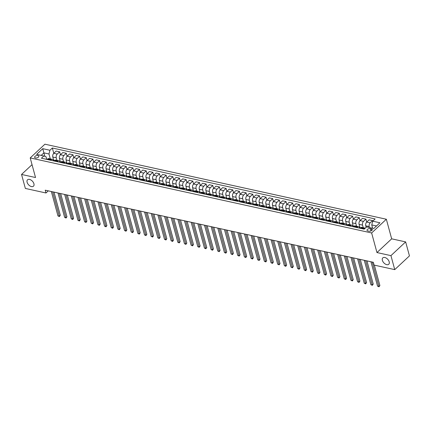 <?xml version="1.0" encoding="UTF-8"?>
<svg xmlns="http://www.w3.org/2000/svg" width="431" height="431" viewBox="0 0 431 431"><rect width="100%" height="100%" fill="white"/><g stroke="black" fill="none" stroke-linecap="round" stroke-linejoin="round"><path stroke-width="0.65" d="M33.92 183.746A4.364 2.634 47 0 1 33.489 186.187A4.364 2.634 47 0 1 29.987 185.955A4.364 2.634 47 0 1 27.099 182.248A4.364 2.634 47 0 1 27.53 179.808A4.364 2.634 47 0 1 31.032 180.045A4.364 2.634 47 0 1 33.92 183.746M389.193 261.827A4.364 2.634 47 0 1 388.762 264.268A4.364 2.634 47 0 1 385.266 264.031A4.364 2.634 47 0 1 382.378 260.329A4.364 2.634 47 0 1 382.809 257.889A4.364 2.634 47 0 1 386.305 258.121A4.364 2.634 47 0 1 389.193 261.827M35.466 157.94A2.182 1.148 -15.2 0 0 37.82 157.552A2.182 1.148 -15.2 0 0 38.838 156.178A2.182 1.148 -15.2 0 0 38.009 155.564A2.182 1.148 -15.2 0 0 35.649 155.947A2.182 1.148 -15.2 0 0 34.631 157.32A2.182 1.148 -15.2 0 0 35.466 157.94M386.343 219.234L44.916 144.196L30.208 157.929L371.635 232.961L386.343 219.234L391.666 238.828L376.958 252.555L390.944 255.631L405.646 241.899L391.666 238.828M405.646 241.899L409.45 255.895L394.742 269.623L390.944 255.631M394.742 269.623L374.103 265.087L373.343 262.29L45.233 190.184L45.993 192.98L48.272 190.852M371.457 228.888L370.288 228.635A2.112 1.11 -15.2 0 0 368.004 229.006A2.112 1.11 -15.2 0 0 367.013 230.337A2.112 1.11 -15.2 0 0 367.821 230.935L368.995 231.188A2.112 1.11 -15.2 0 0 371.28 230.817A2.112 1.11 -15.2 0 0 372.265 229.486A2.112 1.11 -15.2 0 0 371.457 228.888L371.872 230.407M376.505 225.963L371.748 224.917L372.729 221.189L375.132 218.948L52.35 148.011L53.783 153.301M369.453 227.53L369.189 226.566A2.726 1.638 -77.6 0 1 370.17 222.843L372.578 220.597L372.734 221.184L379.921 222.773L373.801 228.489L366.609 226.905L364.2 229.152L41.419 158.215L43.822 155.968L36.63 154.39L42.75 148.673L49.942 150.257L52.35 148.011M32.039 164.658L21.55 174.453L25.354 188.444L45.993 192.98M21.55 174.453L35.531 177.524L30.208 157.929M376.958 252.555L371.635 232.961M43.822 155.968L46.02 156.722L46.742 159.384M50.632 160.24L51.122 159.782A2.726 1.638 -77.6 0 1 52.313 159.362A2.726 1.638 -77.6 0 1 53.32 160.537L53.401 160.849M57.291 161.706L57.776 161.248A2.726 1.638 -77.6 0 1 58.972 160.822A2.726 1.638 -77.6 0 1 59.974 162.002L60.06 162.315M63.95 163.166L64.434 162.713A2.726 1.638 -77.6 0 1 65.631 162.288A2.726 1.638 -77.6 0 1 66.633 163.468L66.719 163.775M70.603 164.631L71.093 164.173A2.726 1.638 -77.6 0 1 72.289 163.748A2.726 1.638 -77.6 0 1 73.292 164.928L73.378 165.24M77.262 166.091L77.752 165.639A2.726 1.638 -77.6 0 1 78.943 165.213A2.726 1.638 -77.6 0 1 79.95 166.393L80.037 166.7M83.921 167.557L84.411 167.099A2.726 1.638 -77.6 0 1 85.602 166.678A2.726 1.638 -77.6 0 1 86.609 167.853L86.69 168.165M90.58 169.022L91.07 168.564A2.726 1.638 -77.6 0 1 92.261 168.138A2.726 1.638 -77.6 0 1 93.268 169.318L93.349 169.631M97.239 170.482L97.724 170.029A2.726 1.638 -77.6 0 1 98.92 169.604A2.726 1.638 -77.6 0 1 99.922 170.784L100.008 171.091M103.898 171.947L104.383 171.49A2.726 1.638 -77.6 0 1 105.579 171.064A2.726 1.638 -77.6 0 1 106.581 172.244L106.667 172.556M110.557 173.407L111.042 172.955A2.726 1.638 -77.6 0 1 112.238 172.529A2.726 1.638 -77.6 0 1 113.24 173.709L113.326 174.016M117.21 174.873L117.701 174.415A2.726 1.638 -77.6 0 1 118.897 173.995A2.726 1.638 -77.6 0 1 119.899 175.169L119.985 175.482M123.869 176.333L124.36 175.88A2.726 1.638 -77.6 0 1 125.55 175.455A2.726 1.638 -77.6 0 1 126.558 176.635L126.639 176.942M130.528 177.798L131.019 177.346A2.726 1.638 -77.6 0 1 132.209 176.92A2.726 1.638 -77.6 0 1 133.217 178.1L133.298 178.407M137.187 179.264L137.672 178.806A2.726 1.638 -77.6 0 1 138.868 178.38A2.726 1.638 -77.6 0 1 139.87 179.56L139.956 179.872M143.846 180.724L144.331 180.271A2.726 1.638 -77.6 0 1 145.527 179.846A2.726 1.638 -77.6 0 1 146.529 181.025L146.615 181.332M150.505 182.189L150.99 181.731A2.726 1.638 -77.6 0 1 152.186 181.311A2.726 1.638 -77.6 0 1 153.188 182.485L153.274 182.798M157.159 183.649L157.649 183.197A2.726 1.638 -77.6 0 1 158.845 182.771A2.726 1.638 -77.6 0 1 159.847 183.951L159.933 184.258M163.818 185.114L164.308 184.657A2.726 1.638 -77.6 0 1 165.499 184.236A2.726 1.638 -77.6 0 1 166.506 185.416L166.587 185.723M170.477 186.58L170.967 186.122A2.726 1.638 -77.6 0 1 172.158 185.696A2.726 1.638 -77.6 0 1 173.165 186.876L173.246 187.189M177.136 188.04L177.626 187.587A2.726 1.638 -77.6 0 1 178.817 187.162A2.726 1.638 -77.6 0 1 179.824 188.342L179.905 188.649M183.795 189.505L184.279 189.047A2.726 1.638 -77.6 0 1 185.475 188.627A2.726 1.638 -77.6 0 1 186.478 189.802L186.564 190.114M190.454 190.965L190.938 190.513A2.726 1.638 -77.6 0 1 192.134 190.087A2.726 1.638 -77.6 0 1 193.136 191.267L193.223 191.574M197.112 192.431L197.597 191.973A2.726 1.638 -77.6 0 1 198.793 191.553A2.726 1.638 -77.6 0 1 199.795 192.732L199.882 193.04M203.766 193.896L204.256 193.438A2.726 1.638 -77.6 0 1 205.447 193.013A2.726 1.638 -77.6 0 1 206.454 194.192L206.541 194.505M210.425 195.356L210.915 194.904A2.726 1.638 -77.6 0 1 212.106 194.478A2.726 1.638 -77.6 0 1 213.113 195.658L213.194 195.965M217.084 196.822L217.574 196.364A2.726 1.638 -77.6 0 1 218.765 195.938A2.726 1.638 -77.6 0 1 219.772 197.118L219.853 197.43M223.743 198.282L224.228 197.829A2.726 1.638 -77.6 0 1 225.424 197.403A2.726 1.638 -77.6 0 1 226.426 198.583L226.512 198.89M230.402 199.747L230.887 199.289A2.726 1.638 -77.6 0 1 232.083 198.869A2.726 1.638 -77.6 0 1 233.085 200.049L233.171 200.356M237.061 201.212L237.546 200.754A2.726 1.638 -77.6 0 1 238.742 200.329A2.726 1.638 -77.6 0 1 239.744 201.509L239.83 201.821M243.714 202.672L244.205 202.22A2.726 1.638 -77.6 0 1 245.401 201.794A2.726 1.638 -77.6 0 1 246.403 202.974L246.489 203.281M250.373 204.138L250.864 203.68A2.726 1.638 -77.6 0 1 252.054 203.254A2.726 1.638 -77.6 0 1 253.062 204.434L253.142 204.747M257.032 205.598L257.522 205.145A2.726 1.638 -77.6 0 1 258.713 204.72A2.726 1.638 -77.6 0 1 259.721 205.899L259.801 206.207M263.691 207.063L264.181 206.605A2.726 1.638 -77.6 0 1 265.372 206.185A2.726 1.638 -77.6 0 1 266.38 207.359L266.46 207.672M270.35 208.529L270.835 208.071A2.726 1.638 -77.6 0 1 272.031 207.645A2.726 1.638 -77.6 0 1 273.033 208.825L273.119 209.137M277.009 209.989L277.494 209.536A2.726 1.638 -77.6 0 1 278.69 209.11A2.726 1.638 -77.6 0 1 279.692 210.29L279.778 210.597M283.663 211.454L284.153 210.996A2.726 1.638 -77.6 0 1 285.349 210.57A2.726 1.638 -77.6 0 1 286.351 211.75L286.437 212.063M290.322 212.914L290.812 212.461A2.726 1.638 -77.6 0 1 292.002 212.036A2.726 1.638 -77.6 0 1 293.01 213.216L293.096 213.523M296.981 214.379L297.471 213.921A2.726 1.638 -77.6 0 1 298.661 213.501A2.726 1.638 -77.6 0 1 299.669 214.676L299.75 214.988M303.639 215.845L304.13 215.387A2.726 1.638 -77.6 0 1 305.32 214.961A2.726 1.638 -77.6 0 1 306.328 216.141L306.409 216.454M310.298 217.305L310.783 216.852A2.726 1.638 -77.6 0 1 311.979 216.427A2.726 1.638 -77.6 0 1 312.981 217.607L313.068 217.914M316.957 218.77L317.442 218.312A2.726 1.638 -77.6 0 1 318.638 217.887A2.726 1.638 -77.6 0 1 319.64 219.067L319.727 219.379M323.616 220.23L324.101 219.778A2.726 1.638 -77.6 0 1 325.297 219.352A2.726 1.638 -77.6 0 1 326.299 220.532L326.386 220.839M330.27 221.696L330.76 221.238A2.726 1.638 -77.6 0 1 331.956 220.817A2.726 1.638 -77.6 0 1 332.958 221.992L333.044 222.304M336.929 223.156L337.419 222.703A2.726 1.638 -77.6 0 1 338.61 222.277A2.726 1.638 -77.6 0 1 339.617 223.457L339.698 223.764M343.588 224.621L344.078 224.168A2.726 1.638 -77.6 0 1 345.269 223.743A2.726 1.638 -77.6 0 1 346.276 224.923L346.357 225.23M350.247 226.086L350.732 225.628A2.726 1.638 -77.6 0 1 351.928 225.203A2.726 1.638 -77.6 0 1 352.935 226.383L353.016 226.695M356.906 227.546L357.391 227.094A2.726 1.638 -77.6 0 1 358.587 226.668A2.726 1.638 -77.6 0 1 359.589 227.848L359.675 228.155M44.84 156.318L43.903 152.865L41.198 155.392M372.648 228.236L371.748 224.917M366.145 227.336L365.725 225.801A2.726 1.638 -77.6 0 1 366.711 222.078L369.114 219.837L372.578 220.597M363.236 227.692L362.53 225.101A2.726 1.638 -77.6 0 1 363.511 221.378L365.919 219.131L366.716 222.073M360.127 228.225L359.071 224.341A2.726 1.638 -77.6 0 1 360.052 220.618L362.455 218.372L365.919 219.131M356.577 226.227L355.871 223.635A2.726 1.638 -77.6 0 1 356.857 219.912L359.26 217.671L360.057 220.607L363.511 221.378M353.468 226.765L352.413 222.875A2.726 1.638 -77.6 0 1 353.393 219.153L355.796 216.906L359.26 217.671M349.918 224.761L349.218 222.175A2.726 1.638 -77.6 0 1 350.198 218.452L352.601 216.206L353.398 219.147M346.81 225.3L345.754 221.415A2.726 1.638 -77.6 0 1 346.734 217.687L349.137 215.446L352.601 216.206M343.259 223.301L342.559 220.71A2.726 1.638 -77.6 0 1 343.539 216.987L345.942 214.74L346.745 217.682L350.198 218.452M340.151 223.84L339.095 219.95A2.726 1.638 -77.6 0 1 340.075 216.227L342.483 213.981L345.942 214.74M336.6 221.836L335.9 219.25A2.726 1.638 -77.6 0 1 336.88 215.527L339.283 213.28L340.086 216.222L343.539 216.987M333.492 222.374L332.436 218.485A2.726 1.638 -77.6 0 1 333.416 214.762L335.824 212.521L339.283 213.28M329.947 220.376L329.241 217.784A2.726 1.638 -77.6 0 1 330.221 214.062L332.63 211.815L333.427 214.757M326.833 220.909L325.777 217.025A2.726 1.638 -77.6 0 1 326.763 213.302L329.165 211.055L332.63 211.815M323.288 218.91L322.582 216.324A2.726 1.638 -77.6 0 1 323.562 212.596L325.971 210.355L326.768 213.291M320.179 219.449L319.123 215.559A2.726 1.638 -77.6 0 1 320.104 211.836L322.507 209.59L325.971 210.355M316.629 217.445L315.923 214.859A2.726 1.638 -77.6 0 1 316.909 211.136L319.312 208.89L320.109 211.831L323.562 212.596M313.52 217.984L312.464 214.099A2.726 1.638 -77.6 0 1 313.445 210.376L315.848 208.13L319.312 208.89M309.97 215.985L309.269 213.393A2.726 1.638 -77.6 0 1 310.25 209.671L312.653 207.424L313.45 210.366M306.861 216.524L305.805 212.634A2.726 1.638 -77.6 0 1 306.786 208.911L309.189 206.665L312.653 207.424M303.311 214.519L302.61 211.933A2.726 1.638 -77.6 0 1 303.591 208.211L305.994 205.964L306.791 208.906L310.25 209.671M300.202 215.058L299.146 211.174A2.726 1.638 -77.6 0 1 300.127 207.446L302.535 205.204L305.994 205.964M296.652 213.059L295.952 210.468A2.726 1.638 -77.6 0 1 296.932 206.745L299.335 204.499L300.138 207.44L303.591 208.211M293.543 213.593L292.487 209.708A2.726 1.638 -77.6 0 1 293.468 205.986L295.876 203.739L299.335 204.499M289.998 211.594L289.293 209.008A2.726 1.638 -77.6 0 1 290.273 205.28L292.676 203.039L293.479 205.975M286.884 212.133L285.828 208.243A2.726 1.638 -77.6 0 1 286.814 204.52L289.217 202.274L292.676 203.039M283.339 210.129L282.634 207.543A2.726 1.638 -77.6 0 1 283.614 203.82L286.022 201.573L286.82 204.515M280.231 210.667L279.175 206.783A2.726 1.638 -77.6 0 1 280.155 203.06L282.558 200.814L286.022 201.573M276.68 208.669L275.975 206.077A2.726 1.638 -77.6 0 1 276.955 202.355L279.363 200.108L280.161 203.049L283.614 203.82M273.572 209.207L272.516 205.318A2.726 1.638 -77.6 0 1 273.496 201.595L275.899 199.348L279.363 200.108M270.021 207.203L269.316 204.617A2.726 1.638 -77.6 0 1 270.302 200.894L272.704 198.648L273.502 201.589L276.955 202.355M266.913 207.742L265.857 203.858A2.726 1.638 -77.6 0 1 266.837 200.129L269.24 197.888L272.704 198.648M263.363 205.743L262.662 203.152A2.726 1.638 -77.6 0 1 263.643 199.429L266.046 197.182L266.843 200.124L270.302 200.894M260.254 206.277L259.198 202.392A2.726 1.638 -77.6 0 1 260.179 198.669L262.581 196.423L266.046 197.182M256.704 204.278L256.003 201.692A2.726 1.638 -77.6 0 1 256.984 197.964L259.387 195.722L260.189 198.659L263.643 199.429M253.595 204.817L252.539 200.927A2.726 1.638 -77.6 0 1 253.52 197.204L255.928 194.957L259.387 195.722M250.045 202.812L249.344 200.226A2.726 1.638 -77.6 0 1 250.325 196.504L252.728 194.257L253.53 197.199M246.936 203.351L245.88 199.467A2.726 1.638 -77.6 0 1 246.861 195.744L249.269 193.497L252.728 194.257M243.391 201.352L242.685 198.761A2.726 1.638 -77.6 0 1 243.666 195.038L246.074 192.792L246.871 195.733M240.277 201.891L239.221 198.001A2.726 1.638 -77.6 0 1 240.207 194.279L242.61 192.032L246.074 192.792M236.732 199.887L236.026 197.301A2.726 1.638 -77.6 0 1 237.007 193.578L239.415 191.332L240.212 194.273L243.666 195.038M233.624 200.426L232.568 196.541A2.726 1.638 -77.6 0 1 233.548 192.813L235.951 190.572L239.415 191.332M230.073 198.427L229.367 195.836A2.726 1.638 -77.6 0 1 230.353 192.113L232.756 189.866L233.554 192.808L237.007 193.578M226.965 198.96L225.909 195.076A2.726 1.638 -77.6 0 1 226.889 191.353L229.292 189.107L232.756 189.866M223.414 196.962L222.714 194.376A2.726 1.638 -77.6 0 1 223.694 190.647L226.097 188.406L226.895 191.342M220.306 197.5L219.25 193.611A2.726 1.638 -77.6 0 1 220.23 189.888L222.633 187.641L226.097 188.406M216.755 195.502L216.055 192.91A2.726 1.638 -77.6 0 1 217.035 189.187L219.438 186.941L220.236 189.882L223.694 190.647M213.647 196.035L212.591 192.151A2.726 1.638 -77.6 0 1 213.571 188.428L215.979 186.181L219.438 186.941M210.096 194.036L209.396 191.445A2.726 1.638 -77.6 0 1 210.376 187.722L212.779 185.481L213.582 188.417M206.988 194.575L205.932 190.685A2.726 1.638 -77.6 0 1 206.912 186.962L209.321 184.716L212.779 185.481M203.443 192.571L202.737 189.985A2.726 1.638 -77.6 0 1 203.718 186.262L206.12 184.015L206.923 186.957M200.329 193.11L199.273 189.225A2.726 1.638 -77.6 0 1 200.259 185.497L202.662 183.256L206.12 184.015M196.784 191.111L196.078 188.519A2.726 1.638 -77.6 0 1 197.059 184.797L199.467 182.55L200.264 185.492L203.718 186.262M193.675 191.644L192.619 187.76A2.726 1.638 -77.6 0 1 193.6 184.037L196.003 181.79L199.467 182.55M190.125 189.645L189.419 187.059A2.726 1.638 -77.6 0 1 190.4 183.331L192.808 181.09L193.605 184.032L197.059 184.797M187.016 190.184L185.96 186.294A2.726 1.638 -77.6 0 1 186.941 182.572L189.344 180.325L192.808 181.09M183.466 188.185L182.76 185.594A2.726 1.638 -77.6 0 1 183.746 181.871L186.149 179.625L186.946 182.566M180.357 188.719L179.301 184.834A2.726 1.638 -77.6 0 1 180.282 181.112L182.685 178.865L186.149 179.625M176.807 186.72L176.107 184.129A2.726 1.638 -77.6 0 1 177.087 180.406L179.49 178.165L180.287 181.101L183.746 181.871M173.698 187.259L172.642 183.369A2.726 1.638 -77.6 0 1 173.623 179.646L176.026 177.4L179.49 178.165M170.148 185.255L169.448 182.669A2.726 1.638 -77.6 0 1 170.428 178.946L172.831 176.699L173.634 179.641M167.039 185.793L165.983 181.909A2.726 1.638 -77.6 0 1 166.964 178.181L169.372 175.94L172.831 176.699M163.489 183.795L162.789 181.203A2.726 1.638 -77.6 0 1 163.769 177.48L166.172 175.234L166.975 178.175M160.38 184.328L159.325 180.444A2.726 1.638 -77.6 0 1 160.305 176.721L162.713 174.474L166.172 175.234M156.836 182.329L156.13 179.743A2.726 1.638 -77.6 0 1 157.11 176.015L159.518 173.774L160.316 176.715L163.769 177.48M153.722 182.868L152.666 178.978A2.726 1.638 -77.6 0 1 153.651 175.255L156.054 173.014L159.518 173.774M150.177 180.869L149.471 178.278A2.726 1.638 -77.6 0 1 150.451 174.555L152.86 172.308L153.657 175.25L157.11 176.015M147.068 181.403L146.012 177.518A2.726 1.638 -77.6 0 1 146.993 173.795L149.395 171.549L152.86 172.308M143.518 179.404L142.812 176.812A2.726 1.638 -77.6 0 1 143.798 173.09L146.201 170.848L146.998 173.785M140.409 179.942L139.353 176.053A2.726 1.638 -77.6 0 1 140.334 172.33L142.736 170.083L146.201 170.848M136.859 177.938L136.158 175.352A2.726 1.638 -77.6 0 1 137.139 171.63L139.542 169.383L140.339 172.325L143.798 173.09M133.75 178.477L132.694 174.593A2.726 1.638 -77.6 0 1 133.675 170.865L136.077 168.623L139.542 169.383M130.2 176.478L129.499 173.887A2.726 1.638 -77.6 0 1 130.48 170.164L132.883 167.918L133.68 170.859M127.091 177.012L126.035 173.127A2.726 1.638 -77.6 0 1 127.016 169.405L129.424 167.158L132.883 167.918M123.541 175.013L122.84 172.427A2.726 1.638 -77.6 0 1 123.821 168.704L126.224 166.458L127.026 169.399M120.432 175.552L119.376 171.662A2.726 1.638 -77.6 0 1 120.357 167.939L122.765 165.698L126.224 166.458M116.887 173.553L116.181 170.962A2.726 1.638 -77.6 0 1 117.162 167.239L119.57 164.992L120.368 167.934L123.821 168.704M113.773 174.086L112.717 170.202A2.726 1.638 -77.6 0 1 113.703 166.479L116.106 164.233L119.57 164.992M110.228 172.088L109.522 169.502A2.726 1.638 -77.6 0 1 110.503 165.773L112.911 163.532L113.709 166.468L117.162 167.239M107.12 172.626L106.064 168.736A2.726 1.638 -77.6 0 1 107.044 165.014L109.447 162.767L112.911 163.532M103.569 170.622L102.864 168.036A2.726 1.638 -77.6 0 1 103.849 164.313L106.252 162.067L107.05 165.008L110.503 165.773M100.461 171.161L99.405 167.276A2.726 1.638 -77.6 0 1 100.385 163.554L102.788 161.307L106.252 162.067M96.91 169.162L96.21 166.571A2.726 1.638 -77.6 0 1 97.191 162.848L99.593 160.601L100.391 163.543M93.802 169.701L92.746 165.811A2.726 1.638 -77.6 0 1 93.726 162.088L96.129 159.842L99.593 160.601M90.251 167.697L89.551 165.111A2.726 1.638 -77.6 0 1 90.532 161.388L92.934 159.141L93.732 162.083M87.143 168.235L86.087 164.346A2.726 1.638 -77.6 0 1 87.067 160.623L89.476 158.382L92.934 159.141M83.592 166.237L82.892 163.645A2.726 1.638 -77.6 0 1 83.873 159.923L86.275 157.676L87.078 160.618M80.484 166.77L79.428 162.886A2.726 1.638 -77.6 0 1 80.408 159.163L82.817 156.916L86.275 157.676M76.939 164.771L76.233 162.185A2.726 1.638 -77.6 0 1 77.214 158.457L79.616 156.216L80.419 159.152M73.825 165.31L72.769 161.42A2.726 1.638 -77.6 0 1 73.749 157.698L76.158 155.451L79.616 156.216M70.28 163.306L69.574 160.72A2.726 1.638 -77.6 0 1 70.555 156.997L72.963 154.751L73.76 157.692L77.214 158.457M67.166 163.845L66.11 159.96A2.726 1.638 -77.6 0 1 67.096 156.237L69.499 153.991L72.963 154.751M63.621 161.846L62.915 159.255A2.726 1.638 -77.6 0 1 63.896 155.532L66.304 153.285L67.101 156.227L70.555 156.997M60.512 162.385L59.456 158.495A2.726 1.638 -77.6 0 1 60.437 154.772L62.84 152.526L66.304 153.285M56.962 160.38L56.256 157.794A2.726 1.638 -77.6 0 1 57.242 154.072L59.645 151.825L60.442 154.767M53.853 160.919L52.797 157.035A2.726 1.638 -77.6 0 1 53.778 153.307L56.181 151.065L59.645 151.825M50.303 158.92L48.962 153.98L43.903 152.865L42.75 148.673M363.565 229.012L364.05 228.554A2.726 1.638 -77.6 0 1 365.246 228.134A2.726 1.638 -77.6 0 1 365.283 228.139M360.1 228.252L360.591 227.794A2.726 1.638 -77.6 0 1 361.781 227.369L365.246 228.134M353.442 226.787L353.932 226.329A2.726 1.638 -77.6 0 1 355.122 225.909L358.587 226.668M346.783 225.321L347.273 224.869A2.726 1.638 -77.6 0 1 348.463 224.443L351.928 225.203M340.124 223.861L340.614 223.403A2.726 1.638 -77.6 0 1 341.81 222.983L345.269 223.743M333.47 222.396L333.955 221.943A2.726 1.638 -77.6 0 1 335.151 221.518L338.61 222.277M326.811 220.936L327.296 220.478A2.726 1.638 -77.6 0 1 328.492 220.052L331.956 220.817M320.152 219.471L320.637 219.018A2.726 1.638 -77.6 0 1 321.833 218.592L325.297 219.352M313.493 218.005L313.983 217.553A2.726 1.638 -77.6 0 1 315.174 217.127L318.638 217.887M306.834 216.545L307.325 216.087A2.726 1.638 -77.6 0 1 308.515 215.667L311.979 216.427M300.175 215.08L300.666 214.627A2.726 1.638 -77.6 0 1 301.862 214.202L305.32 214.961M293.522 213.62L294.007 213.162A2.726 1.638 -77.6 0 1 295.203 212.736L298.661 213.501M286.863 212.154L287.348 211.702A2.726 1.638 -77.6 0 1 288.544 211.276L292.002 212.036M280.204 210.694L280.689 210.236A2.726 1.638 -77.6 0 1 281.885 209.811L285.349 210.57M273.545 209.229L274.035 208.771A2.726 1.638 -77.6 0 1 275.226 208.351L278.69 209.11M266.886 207.764L267.376 207.311A2.726 1.638 -77.6 0 1 268.567 206.885L272.031 207.645M260.227 206.304L260.717 205.846A2.726 1.638 -77.6 0 1 261.908 205.42L265.372 206.185M253.568 204.838L254.058 204.386A2.726 1.638 -77.6 0 1 255.254 203.96L258.713 204.72M246.915 203.378L247.399 202.92A2.726 1.638 -77.6 0 1 248.595 202.495L252.054 203.254M240.256 201.913L240.74 201.455A2.726 1.638 -77.6 0 1 241.936 201.035L245.401 201.794M233.597 200.447L234.087 199.995A2.726 1.638 -77.6 0 1 235.278 199.569L238.742 200.329M226.938 198.987L227.428 198.529A2.726 1.638 -77.6 0 1 228.619 198.104L232.083 198.869M220.279 197.522L220.769 197.069A2.726 1.638 -77.6 0 1 221.96 196.644L225.424 197.403M213.62 196.062L214.11 195.604A2.726 1.638 -77.6 0 1 215.306 195.178L218.765 195.938M206.966 194.596L207.451 194.139A2.726 1.638 -77.6 0 1 208.647 193.718L212.106 194.478M200.307 193.131L200.792 192.679A2.726 1.638 -77.6 0 1 201.988 192.253L205.447 193.013M193.648 191.671L194.133 191.213A2.726 1.638 -77.6 0 1 195.329 190.788L198.793 191.553M186.989 190.206L187.48 189.753A2.726 1.638 -77.6 0 1 188.67 189.328L192.134 190.087M180.33 188.746L180.821 188.288A2.726 1.638 -77.6 0 1 182.011 187.862L185.475 188.627M173.671 187.28L174.162 186.822A2.726 1.638 -77.6 0 1 175.352 186.402L178.817 187.162M167.012 185.815L167.503 185.362A2.726 1.638 -77.6 0 1 168.699 184.937L172.158 185.696M160.359 184.355L160.844 183.897A2.726 1.638 -77.6 0 1 162.04 183.477L165.499 184.236M153.7 182.889L154.185 182.437A2.726 1.638 -77.6 0 1 155.381 182.011L158.845 182.771M147.041 181.429L147.531 180.972A2.726 1.638 -77.6 0 1 148.722 180.546L152.186 181.311M140.382 179.964L140.872 179.506A2.726 1.638 -77.6 0 1 142.063 179.086L145.527 179.846M133.723 178.499L134.213 178.046A2.726 1.638 -77.6 0 1 135.404 177.62L138.868 178.38M127.064 177.039L127.554 176.581A2.726 1.638 -77.6 0 1 128.75 176.16L132.209 176.92M120.411 175.573L120.895 175.121A2.726 1.638 -77.6 0 1 122.092 174.695L125.55 175.455M113.752 174.113L114.237 173.655A2.726 1.638 -77.6 0 1 115.433 173.23L118.897 173.995M107.093 172.648L107.578 172.195A2.726 1.638 -77.6 0 1 108.774 171.77L112.238 172.529M100.434 171.182L100.924 170.73A2.726 1.638 -77.6 0 1 102.115 170.304L105.579 171.064M93.775 169.722L94.265 169.264A2.726 1.638 -77.6 0 1 95.456 168.844L98.92 169.604M87.116 168.257L87.606 167.804A2.726 1.638 -77.6 0 1 88.802 167.379L92.261 168.138M80.462 166.797L80.947 166.339A2.726 1.638 -77.6 0 1 82.143 165.913L85.602 166.678M73.803 165.332L74.288 164.879A2.726 1.638 -77.6 0 1 75.484 164.453L78.943 165.213M67.144 163.872L67.629 163.414A2.726 1.638 -77.6 0 1 68.825 162.988L72.289 163.748M60.485 162.406L60.976 161.948A2.726 1.638 -77.6 0 1 62.166 161.528L65.631 162.288M53.827 160.941L54.317 160.488A2.726 1.638 -77.6 0 1 55.507 160.063L58.972 160.822M49.942 150.257L48.962 153.98M47.168 159.481L47.658 159.023A2.726 1.638 -77.6 0 1 48.848 158.597L52.313 159.362M372.265 262.053L378.892 286.437L377.561 286.146L370.935 261.762M374.35 265.14L379.883 285.511L378.892 286.437L378.989 286.804L377.561 286.146M379.883 285.511L378.989 286.804M365.607 260.588L372.233 284.977L370.902 284.686L364.276 260.297M366.932 260.879L373.224 284.051L372.233 284.977L372.33 285.338L370.902 284.686M373.224 284.051L372.33 285.338M358.948 259.128L365.574 283.512L364.243 283.221L357.617 258.832M360.273 259.419L366.571 282.585L365.574 283.512L365.671 283.873L364.243 283.221M366.571 282.585L365.671 283.873M352.289 257.663L358.915 282.052L357.585 281.755L350.958 257.372M353.614 257.953L359.912 281.12L358.915 282.052L359.012 282.413L357.585 281.755M359.912 281.12L359.012 282.413M345.635 256.197L352.256 280.586L350.926 280.295L344.299 255.906M346.96 256.493L353.253 279.66L352.256 280.586L352.353 280.947L350.926 280.295M353.253 279.66L352.353 280.947M338.976 254.737L345.603 279.126L344.267 278.83L337.645 254.446M340.301 255.028L346.594 278.194L345.603 279.126L345.7 279.487L344.267 278.83M346.594 278.194L345.7 279.487M332.317 253.272L338.944 277.661L337.613 277.37L330.986 252.981M333.642 253.563L339.935 276.734L338.944 277.661L339.041 278.022L337.613 277.37M339.935 276.734L339.041 278.022M325.658 251.812L332.285 276.196L330.954 275.905L324.327 251.515M326.984 252.103L333.276 275.269L332.285 276.196L332.382 276.557L330.954 275.905M333.276 275.269L332.382 276.557M318.999 250.346L325.626 274.736L324.295 274.439L317.669 250.055M320.325 250.637L326.623 273.809L325.626 274.736L325.723 275.097L324.295 274.439M326.623 273.809L325.723 275.097M312.34 248.886L318.967 273.27L317.636 272.979L311.01 248.59M313.666 249.177L319.964 272.344L318.967 273.27L319.064 273.631L317.636 272.979M319.964 272.344L319.064 273.631M305.687 247.421L312.308 271.81L310.977 271.514L304.351 247.13M307.007 247.712L313.305 270.878L312.308 271.81L312.405 272.171L310.977 271.514M313.305 270.878L312.405 272.171M299.028 245.956L305.654 270.345L304.318 270.054L297.697 245.665M300.353 246.246L306.646 269.418L305.654 270.345L305.746 270.706L304.318 270.054M306.646 269.418L305.746 270.706M292.369 244.496L298.995 268.879L297.665 268.588L291.038 244.199M293.694 244.786L299.987 267.953L298.995 268.879L299.092 269.24L297.665 268.588M299.987 267.953L299.092 269.24M285.71 243.03L292.337 267.419L291.006 267.123L284.379 242.739M287.035 243.321L293.328 266.493L292.337 267.419L292.433 267.78L291.006 267.123M293.328 266.493L292.433 267.78M279.051 241.57L285.678 265.954L284.347 265.663L277.72 241.274M280.376 241.861L286.669 265.027L285.678 265.954L285.775 266.315L284.347 265.663M286.669 265.027L285.775 266.315M272.392 240.105L279.019 264.494L277.688 264.198L271.061 239.814M273.717 240.396L280.015 263.562L279.019 264.494L279.116 264.855L277.688 264.198M280.015 263.562L279.116 264.855M265.733 238.639L272.36 263.029L271.029 262.738L264.402 238.348M267.058 238.93L273.356 262.102L272.36 263.029L272.457 263.389L271.029 262.738M273.356 262.102L272.457 263.389M259.079 237.179L265.706 261.563L264.37 261.272L257.743 236.883M260.405 237.47L266.697 260.636L265.706 261.563L265.798 261.929L264.37 261.272M266.697 260.636L265.798 261.929M252.421 235.714L259.047 260.103L257.711 259.807L251.09 235.423M253.746 236.005L260.038 259.176L259.047 260.103L259.144 260.464L257.711 259.807M260.038 259.176L259.144 260.464M245.762 234.254L252.388 258.638L251.057 258.347L244.431 233.958M247.087 234.545L253.38 257.711L252.388 258.638L252.485 258.999L251.057 258.347M253.38 257.711L252.485 258.999M239.103 232.788L245.729 257.178L244.399 256.881L237.772 232.498M240.428 233.079L246.721 256.246L245.729 257.178L245.826 257.539L244.399 256.881M246.721 256.246L245.826 257.539M232.444 231.323L239.07 255.712L237.74 255.421L231.113 231.032M233.769 231.614L240.067 254.786L239.07 255.712L239.167 256.073L237.74 255.421M240.067 254.786L239.167 256.073M225.785 229.863L232.411 254.247L231.081 253.956L224.454 229.567M227.11 230.154L233.408 253.32L232.411 254.247L232.508 254.613L231.081 253.956M233.408 253.32L232.508 254.613M219.131 228.398L225.752 252.787L224.422 252.491L217.795 228.107M220.451 228.689L226.749 251.86L225.752 252.787L225.849 253.148L224.422 252.491M226.749 251.86L225.849 253.148M212.472 226.938L219.099 251.321L217.763 251.031L211.142 226.641M213.798 227.229L220.09 250.395L219.099 251.321L219.19 251.682L217.763 251.031M220.09 250.395L219.19 251.682M205.813 225.472L212.44 249.861L211.109 249.565L204.483 225.181M207.139 225.763L213.431 248.929L212.44 249.861L212.537 250.222L211.109 249.565M213.431 248.929L212.537 250.222M199.154 224.007L205.781 248.396L204.45 248.105L197.824 223.716M200.48 224.298L206.772 247.469L205.781 248.396L205.878 248.757L204.45 248.105M206.772 247.469L205.878 248.757M192.495 222.547L199.122 246.931L197.791 246.64L191.165 222.256M193.821 222.838L200.113 246.004L199.122 246.931L199.219 247.297L197.791 246.64M200.113 246.004L199.219 247.297M185.836 221.081L192.463 245.471L191.132 245.18L184.506 220.791M187.162 221.372L193.46 244.544L192.463 245.471L192.56 245.832L191.132 245.18M193.46 244.544L192.56 245.832M179.183 219.621L185.804 244.005L184.473 243.714L177.847 219.325M180.503 219.912L186.801 243.079L185.804 244.005L185.901 244.366L184.473 243.714M186.801 243.079L185.901 244.366M172.524 218.156L179.151 242.545L177.814 242.249L171.193 217.865M173.849 218.447L180.142 241.613L179.151 242.545L179.242 242.906L177.814 242.249M180.142 241.613L179.242 242.906M165.865 216.691L172.492 241.08L171.161 240.789L164.534 216.4M167.19 216.982L173.483 240.153L172.492 241.08L172.589 241.441L171.161 240.789M173.483 240.153L172.589 241.441M159.206 215.231L165.833 239.614L164.502 239.324L157.875 214.94M160.531 215.522L166.824 238.688L165.833 239.614L165.93 239.981L164.502 239.324M166.824 238.688L165.93 239.981M152.547 213.765L159.174 238.154L157.843 237.864L151.216 213.474M153.872 214.056L160.165 237.228L159.174 238.154L159.271 238.515L157.843 237.864M160.165 237.228L159.271 238.515M145.888 212.305L152.515 236.689L151.184 236.398L144.557 212.009M147.213 212.596L153.511 235.762L152.515 236.689L152.612 237.05L151.184 236.398M153.511 235.762L152.612 237.05M139.229 210.84L145.856 235.229L144.525 234.933L137.898 210.549M140.554 211.131L146.852 234.297L145.856 235.229L145.953 235.59L144.525 234.933M146.852 234.297L145.953 235.59M132.576 209.374L139.197 233.764L137.866 233.473L131.239 209.083M133.901 209.671L140.194 232.837L139.197 233.764L139.294 234.125L137.866 233.473M140.194 232.837L139.294 234.125M125.917 207.914L132.543 232.298L131.207 232.007L124.586 207.623M127.242 208.205L133.535 231.372L132.543 232.298L132.64 232.665L131.207 232.007M133.535 231.372L132.64 232.665M119.258 206.449L125.884 230.838L124.554 230.547L117.927 206.158M120.583 206.74L126.876 229.912L125.884 230.838L125.981 231.199L124.554 230.547M126.876 229.912L125.981 231.199M112.599 204.989L119.225 229.373L117.895 229.082L111.268 204.693M113.924 205.28L120.217 228.446L119.225 229.373L119.322 229.734L117.895 229.082M120.217 228.446L119.322 229.734M105.94 203.524L112.566 227.913L111.236 227.616L104.609 203.233M107.265 203.815L113.563 226.986L112.566 227.913L112.663 228.274L111.236 227.616M113.563 226.986L112.663 228.274M99.281 202.064L105.907 226.447L104.577 226.156L97.95 201.767M100.606 202.355L106.904 225.521L105.907 226.447L106.004 226.808L104.577 226.156M106.904 225.521L106.004 226.808M92.627 200.598L99.249 224.987L97.918 224.691L91.291 200.307M93.947 200.889L100.245 224.055L99.249 224.987L99.345 225.348L97.918 224.691M100.245 224.055L99.345 225.348M85.968 199.133L92.595 223.522L91.259 223.231L84.638 198.842M87.294 199.424L93.586 222.595L92.595 223.522L92.687 223.883L91.259 223.231M93.586 222.595L92.687 223.883M79.309 197.673L85.936 222.057L84.605 221.766L77.979 197.376M80.635 197.964L86.927 221.13L85.936 222.057L86.033 222.418L84.605 221.766M86.927 221.13L86.033 222.418M72.65 196.207L79.277 220.597L77.946 220.3L71.32 195.916M73.976 196.498L80.268 219.67L79.277 220.597L79.374 220.958L77.946 220.3M80.268 219.67L79.374 220.958M65.991 194.747L72.618 219.131L71.287 218.84L64.661 194.451M67.317 195.038L73.609 218.205L72.618 219.131L72.715 219.492L71.287 218.84M73.609 218.205L72.715 219.492M59.333 193.282L65.959 217.671L64.628 217.375L58.002 192.991M60.658 193.573L66.956 216.739L65.959 217.671L66.056 218.032L64.628 217.375M66.956 216.739L66.056 218.032M52.674 191.817L59.3 216.206L57.969 215.915L51.343 191.526M53.999 192.107L60.297 215.279L59.3 216.206L59.397 216.567L57.969 215.915M60.297 215.279L59.397 216.567M365.725 225.801L369.189 226.566M359.071 224.341L362.53 225.101M352.413 222.875L355.871 223.635M345.754 221.415L349.218 222.175M339.095 219.95L342.559 220.71M332.436 218.485L335.9 219.25M325.777 217.025L329.241 217.784M319.123 215.559L322.582 216.324M312.464 214.099L315.923 214.859M305.805 212.634L309.269 213.393M299.146 211.174L302.61 211.933M292.487 209.708L295.952 210.468M285.828 208.243L289.293 209.008M279.175 206.783L282.634 207.543M272.516 205.318L275.975 206.077M265.857 203.858L269.316 204.617M259.198 202.392L262.662 203.152M252.539 200.927L256.003 201.692M245.88 199.467L249.344 200.226M239.221 198.001L242.685 198.761M232.568 196.541L236.026 197.301M225.909 195.076L229.367 195.836M219.25 193.611L222.714 194.376M212.591 192.151L216.055 192.91M205.932 190.685L209.396 191.445M199.273 189.225L202.737 189.985M192.619 187.76L196.078 188.519M185.96 186.294L189.419 187.059M179.301 184.834L182.76 185.594M172.642 183.369L176.107 184.129M165.983 181.909L169.448 182.669M159.325 180.444L162.789 181.203M152.666 178.978L156.13 179.743M146.012 177.518L149.471 178.278M139.353 176.053L142.812 176.812M132.694 174.593L136.158 175.352M126.035 173.127L129.499 173.887M119.376 171.662L122.84 172.427M112.717 170.202L116.181 170.962M106.064 168.736L109.522 169.502M99.405 167.276L102.864 168.036M92.746 165.811L96.21 166.571M86.087 164.346L89.551 165.111M79.428 162.886L82.892 163.645M72.769 161.42L76.233 162.185M66.11 159.96L69.574 160.72M59.456 158.495L62.915 159.255M52.797 157.035L56.256 157.794M366.711 222.078L370.17 222.843M360.591 227.794L364.05 228.554M353.932 226.329L357.391 227.094M347.273 224.869L350.732 225.628M353.393 219.153L356.857 219.912M340.614 223.403L344.078 224.168M333.955 221.943L337.419 222.703M327.296 220.478L330.76 221.238M333.416 214.762L336.88 215.527M320.637 219.018L324.101 219.778M326.763 213.302L330.221 214.062M313.983 217.553L317.442 218.312M307.325 216.087L310.783 216.852M313.445 210.376L316.909 211.136M300.666 214.627L304.13 215.387M294.007 213.162L297.471 213.921M287.348 211.702L290.812 212.461M293.468 205.986L296.932 206.745M280.689 210.236L284.153 210.996M286.814 204.52L290.273 205.28M274.035 208.771L277.494 209.536M267.376 207.311L270.835 208.071M260.717 205.846L264.181 206.605M254.058 204.386L257.522 205.145M247.399 202.92L250.864 203.68M253.52 197.204L256.984 197.964M240.74 201.455L244.205 202.22M246.861 195.744L250.325 196.504M234.087 199.995L237.546 200.754M227.428 198.529L230.887 199.289M220.769 197.069L224.228 197.829M226.889 191.353L230.353 192.113M214.11 195.604L217.574 196.364M207.451 194.139L210.915 194.904M213.571 188.428L217.035 189.187M200.792 192.679L204.256 193.438M206.912 186.962L210.376 187.722M194.133 191.213L197.597 191.973M187.48 189.753L190.938 190.513M180.821 188.288L184.279 189.047M186.941 182.572L190.4 183.331M174.162 186.822L177.626 187.587M167.503 185.362L170.967 186.122M173.623 179.646L177.087 180.406M160.844 183.897L164.308 184.657M166.964 178.181L170.428 178.946M154.185 182.437L157.649 183.197M147.531 180.972L150.99 181.731M140.872 179.506L144.331 180.271M146.993 173.795L150.451 174.555M134.213 178.046L137.672 178.806M127.554 176.581L131.019 177.346M133.675 170.865L137.139 171.63M120.895 175.121L124.36 175.88M127.016 169.405L130.48 170.164M114.237 173.655L117.701 174.415M107.578 172.195L111.042 172.955M100.924 170.73L104.383 171.49M94.265 169.264L97.724 170.029M100.385 163.554L103.849 164.313M87.606 167.804L91.07 168.564M93.726 162.088L97.191 162.848M80.947 166.339L84.411 167.099M87.067 160.623L90.532 161.388M74.288 164.879L77.752 165.639M80.408 159.163L83.873 159.923M67.629 163.414L71.093 164.173M60.976 161.948L64.434 162.713M54.317 160.488L57.776 161.248M60.437 154.772L63.896 155.532M47.658 159.023L51.122 159.782M53.778 153.307L57.242 154.072M370.924 230.978L370.288 228.635"/></g></svg>
